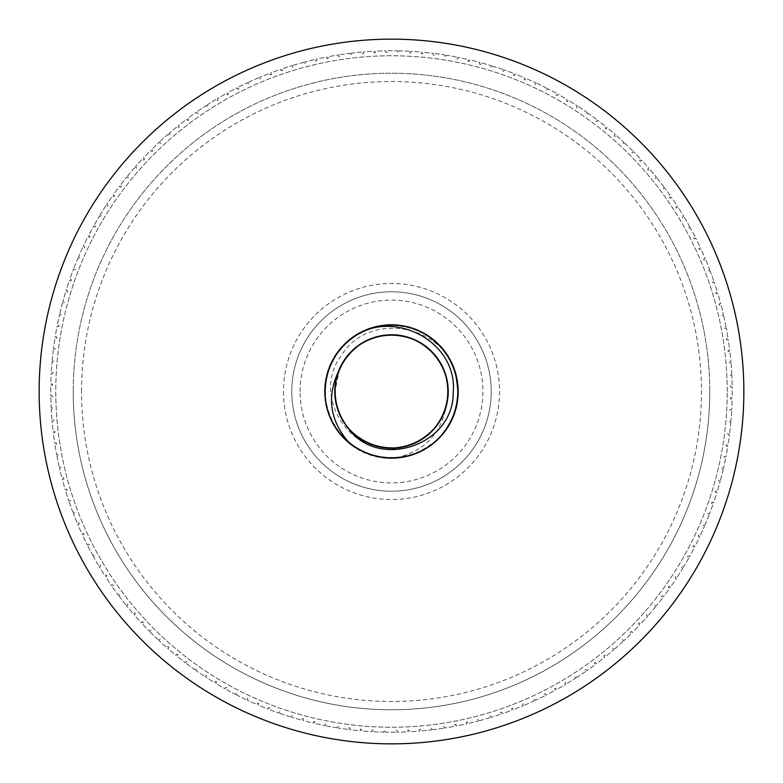 <?xml version="1.0" encoding="UTF-8"?>
<svg xmlns="http://www.w3.org/2000/svg" width="783" height="783" viewBox="0 0 783 783"><rect width="100%" height="100%" fill="white"/><g stroke="black" fill="none" stroke-linecap="round" stroke-linejoin="round"><path stroke-width="0.59" stroke-dasharray="3.92 2.94" d="M409.568 51.267A340.713 340.713 0 0 0 398.948 50.866L398.939 52.559L397.676 52.549L397.686 50.836A340.713 340.713 0 0 0 387.056 50.817L387.105 52.51L385.843 52.539L385.794 50.836A340.713 340.713 0 0 0 375.165 51.179L375.272 52.862L374.02 52.941L373.912 51.238A340.713 340.713 0 0 0 363.302 51.952L363.469 53.636L362.206 53.763L362.049 52.06A340.713 340.713 0 0 0 351.469 53.146L351.694 54.82L350.441 54.986L350.216 53.293A340.713 340.713 0 0 0 339.685 54.751L339.969 56.415L338.726 56.63L338.442 54.937A340.713 340.713 0 0 0 327.96 56.758L328.302 58.422L327.069 58.676L326.726 57.002A340.713 340.713 0 0 0 316.322 59.185L316.714 60.829L315.49 61.123L315.089 59.459A340.713 340.713 0 0 0 304.773 62.004L305.223 63.638L304.01 63.981L303.55 62.327A340.713 340.713 0 0 0 293.322 65.234L293.831 66.849L292.627 67.23L292.118 65.606A340.713 340.713 0 0 0 281.997 68.865L282.565 70.46L281.371 70.881L280.803 69.266A340.713 340.713 0 0 0 270.801 72.878L271.427 74.454L270.252 74.914L269.626 73.328A340.713 340.713 0 0 0 259.76 77.282L260.436 78.838L259.281 79.347L258.596 77.771A340.713 340.713 0 0 0 248.867 82.078L249.601 83.605L248.465 84.143L247.722 82.607A340.713 340.713 0 0 0 238.159 87.236L238.942 88.743L237.826 89.331L237.034 87.813A340.713 340.713 0 0 0 227.638 92.776L228.47 94.254L227.373 94.87L226.532 93.383A340.713 340.713 0 0 0 217.312 98.678L218.193 100.126L217.116 100.782L216.225 99.324A340.713 340.713 0 0 0 207.192 104.932L208.131 106.351L207.084 107.046L206.135 105.617A340.713 340.713 0 0 0 197.306 111.538L198.295 112.918L197.267 113.652L196.269 112.263A340.713 340.713 0 0 0 187.656 118.487L188.683 119.838L187.685 120.602L186.648 119.251A340.713 340.713 0 0 0 178.25 125.769L179.327 127.081L178.358 127.883L177.271 126.562A340.713 340.713 0 0 0 169.108 133.374L170.234 134.647L169.285 135.479L168.149 134.196A340.713 340.713 0 0 0 160.231 141.292L161.406 142.526L160.486 143.387L159.311 142.154A340.713 340.713 0 0 0 151.638 149.514L152.851 150.708L151.971 151.608L150.747 150.405A340.713 340.713 0 0 0 143.348 158.039L144.591 159.174L143.739 160.114L142.477 158.959A340.713 340.713 0 0 0 135.351 166.838L136.633 167.934L135.821 168.893L134.519 167.787A340.713 340.713 0 0 0 127.658 175.911L128.989 176.968L128.206 177.956L126.866 176.889A340.713 340.713 0 0 0 120.298 185.258L121.659 186.256L120.915 187.274L119.535 186.256A340.713 340.713 0 0 0 113.271 194.84L114.661 195.799L113.946 196.846L112.537 195.877A340.713 340.713 0 0 0 106.576 204.676L108.005 205.586L107.33 206.643L105.881 205.733A340.713 340.713 0 0 0 100.224 214.728L101.682 215.589L101.046 216.676L99.578 215.814A340.713 340.713 0 0 0 94.234 225.005L95.722 225.807L95.125 226.923L93.617 226.111A340.713 340.713 0 0 0 88.606 235.477L90.123 236.231L89.556 237.366L88.029 236.603A340.713 340.713 0 0 0 83.341 246.146L84.887 246.851L84.368 247.996L82.812 247.291A340.713 340.713 0 0 0 78.457 256.99L80.023 257.636L79.543 258.801L77.967 258.145A340.713 340.713 0 0 0 73.954 268.001L75.54 268.589L75.099 269.773L73.504 269.176A340.713 340.713 0 0 0 69.844 279.159L71.449 279.688L71.047 280.891L69.423 280.343A340.713 340.713 0 0 0 66.115 290.444L67.739 290.924L67.377 292.137L65.743 291.658A340.713 340.713 0 0 0 62.787 301.866L64.431 302.287L64.108 303.51L62.454 303.08A340.713 340.713 0 0 0 59.86 313.396L61.514 313.758L61.24 314.991L59.567 314.619A340.713 340.713 0 0 0 57.335 325.014L58.999 325.317L58.774 326.56L57.09 326.257A340.713 340.713 0 0 0 55.221 336.719L56.895 336.964L56.709 338.217L55.016 337.962A340.713 340.713 0 0 0 53.508 348.484L55.192 348.68L55.055 349.932L53.352 349.737A340.713 340.713 0 0 0 52.216 360.307L53.9 360.444L53.802 361.697L52.099 361.56A340.713 340.713 0 0 0 51.335 372.17L53.029 372.238L52.97 373.501L51.267 373.432A340.713 340.713 0 0 0 50.866 384.052L52.559 384.061L52.549 385.324L50.836 385.314A340.713 340.713 0 0 0 50.817 395.944L52.51 395.895L52.539 397.157L50.836 397.206A340.713 340.713 0 0 0 51.179 407.835L52.862 407.728L52.941 408.98L51.238 409.088A340.713 340.713 0 0 0 51.952 419.698L53.636 419.531L53.763 420.794L52.06 420.951A340.713 340.713 0 0 0 53.146 431.531L54.82 431.306L54.986 432.559L53.293 432.784A340.713 340.713 0 0 0 54.751 443.315L56.415 443.031L56.63 444.274L54.937 444.558A340.713 340.713 0 0 0 56.758 455.04L58.422 454.698L58.676 455.931L57.002 456.274A340.713 340.713 0 0 0 59.185 466.678L60.829 466.286L61.123 467.51L59.459 467.911A340.713 340.713 0 0 0 62.004 478.227L63.638 477.777L63.981 478.99L62.327 479.45A340.713 340.713 0 0 0 65.234 489.678L66.849 489.169L67.23 490.373L65.606 490.882A340.713 340.713 0 0 0 68.865 501.003L70.46 500.435L70.881 501.629L69.266 502.197A340.713 340.713 0 0 0 72.878 512.199L74.454 511.573L74.914 512.748L73.328 513.374A340.713 340.713 0 0 0 77.282 523.24L78.838 522.564L79.347 523.719L77.771 524.404A340.713 340.713 0 0 0 82.078 534.133L83.605 533.399L84.143 534.535L82.607 535.278A340.713 340.713 0 0 0 87.236 544.841L88.743 544.058L89.331 545.174L87.813 545.966A340.713 340.713 0 0 0 92.776 555.362L94.254 554.53L94.87 555.627L93.383 556.468A340.713 340.713 0 0 0 98.678 565.688L100.126 564.807L100.782 565.884L99.324 566.775A340.713 340.713 0 0 0 104.932 575.808L106.351 574.869L107.046 575.916L105.617 576.865A340.713 340.713 0 0 0 111.538 585.694L112.918 584.705L113.652 585.733L112.263 586.731A340.713 340.713 0 0 0 118.487 595.344L119.838 594.317L120.602 595.315L119.251 596.352A340.713 340.713 0 0 0 125.769 604.75L127.081 603.673L127.883 604.642L126.562 605.729A340.713 340.713 0 0 0 133.374 613.892L134.647 612.766L135.479 613.715L134.196 614.851A340.713 340.713 0 0 0 141.292 622.769L142.526 621.594L143.387 622.514L142.154 623.689A340.713 340.713 0 0 0 149.514 631.362L150.708 630.149L151.608 631.029L150.405 632.253A340.713 340.713 0 0 0 158.039 639.652L159.174 638.409L160.114 639.261L158.959 640.523A340.713 340.713 0 0 0 166.838 647.649L167.934 646.366L168.893 647.179L167.787 648.481A340.713 340.713 0 0 0 175.911 655.342L176.968 654.011L177.956 654.794L176.889 656.134A340.713 340.713 0 0 0 185.258 662.702L186.256 661.341L187.274 662.085L186.256 663.465A340.713 340.713 0 0 0 194.84 669.729L195.799 668.339L196.846 669.054L195.877 670.463A340.713 340.713 0 0 0 204.676 676.424L205.586 674.995L206.643 675.67L205.733 677.119A340.713 340.713 0 0 0 214.728 682.776L215.589 681.318L216.676 681.954L215.814 683.422A340.713 340.713 0 0 0 225.005 688.766L225.807 687.278L226.923 687.875L226.111 689.383A340.713 340.713 0 0 0 235.477 694.394L236.231 692.877L237.366 693.444L236.603 694.971A340.713 340.713 0 0 0 246.146 699.659L246.851 698.113L247.996 698.632L247.291 700.188A340.713 340.713 0 0 0 256.99 704.543L257.636 702.977L258.801 703.457L258.145 705.033A340.713 340.713 0 0 0 268.001 709.046L268.589 707.46L269.773 707.901L269.176 709.496A340.713 340.713 0 0 0 279.159 713.156L279.688 711.551L280.891 711.953L280.343 713.577A340.713 340.713 0 0 0 290.444 716.885L290.924 715.261L292.137 715.623L291.658 717.257A340.713 340.713 0 0 0 301.866 720.213L302.287 718.569L303.51 718.892L303.08 720.546A340.713 340.713 0 0 0 313.396 723.14L313.758 721.486L314.991 721.76L314.619 723.433A340.713 340.713 0 0 0 325.014 725.665L325.317 724.001L326.56 724.226L326.257 725.91A340.713 340.713 0 0 0 336.719 727.779L336.964 726.105L338.217 726.291L337.962 727.984A340.713 340.713 0 0 0 348.484 729.492L348.68 727.808L349.932 727.945L349.737 729.648A340.713 340.713 0 0 0 360.307 730.784L360.444 729.1L361.697 729.198L361.56 730.901A340.713 340.713 0 0 0 372.17 731.665L372.238 729.971L373.501 730.03L373.432 731.733A340.713 340.713 0 0 0 384.052 732.134L384.061 730.441L385.324 730.451L385.314 732.164A340.713 340.713 0 0 0 395.944 732.183L395.895 730.49L397.157 730.461L397.206 732.164A340.713 340.713 0 0 0 407.835 731.821L407.728 730.138L408.98 730.059L409.088 731.762A340.713 340.713 0 0 0 419.698 731.048L419.531 729.365L420.794 729.237L420.951 730.94A340.713 340.713 0 0 0 431.531 729.854L431.306 728.18L432.559 728.014L432.784 729.707A340.713 340.713 0 0 0 443.315 728.249L443.031 726.585L444.274 726.37L444.558 728.063A340.713 340.713 0 0 0 455.04 726.242L454.698 724.578L455.931 724.324L456.274 725.998A340.713 340.713 0 0 0 466.678 723.815L466.286 722.171L467.51 721.877L467.911 723.541A340.713 340.713 0 0 0 478.227 720.996L477.777 719.362L478.99 719.019L479.45 720.673A340.713 340.713 0 0 0 489.678 717.766L489.169 716.151L490.373 715.77L490.882 717.394A340.713 340.713 0 0 0 501.003 714.135L500.435 712.54L501.629 712.119L502.197 713.734A340.713 340.713 0 0 0 512.199 710.122L511.573 708.546L512.748 708.086L513.374 709.672A340.713 340.713 0 0 0 523.24 705.718L522.564 704.162L523.719 703.653L524.404 705.229A340.713 340.713 0 0 0 534.133 700.922L533.399 699.395L534.535 698.857L535.278 700.394A340.713 340.713 0 0 0 544.841 695.764L544.058 694.257L545.174 693.669L545.966 695.187A340.713 340.713 0 0 0 555.362 690.224L554.53 688.746L555.627 688.13L556.468 689.617A340.713 340.713 0 0 0 565.688 684.322L564.807 682.874L565.884 682.218L566.775 683.676A340.713 340.713 0 0 0 575.808 678.068L574.869 676.649L575.916 675.954L576.865 677.383A340.713 340.713 0 0 0 585.694 671.462L584.705 670.082L585.733 669.348L586.731 670.737A340.713 340.713 0 0 0 595.344 664.513L594.317 663.162L595.315 662.398L596.352 663.749A340.713 340.713 0 0 0 604.75 657.231L603.673 655.919L604.642 655.117L605.729 656.438A340.713 340.713 0 0 0 613.892 649.626L612.766 648.353L613.715 647.521L614.851 648.804A340.713 340.713 0 0 0 622.769 641.708L621.594 640.474L622.514 639.613L623.689 640.846A340.713 340.713 0 0 0 631.362 633.486L630.149 632.292L631.029 631.392L632.253 632.595A340.713 340.713 0 0 0 639.652 624.961L638.409 623.826L639.261 622.886L640.523 624.041A340.713 340.713 0 0 0 647.649 616.162L646.366 615.066L647.179 614.107L648.481 615.213A340.713 340.713 0 0 0 655.342 607.089L654.011 606.032L654.794 605.044L656.134 606.111A340.713 340.713 0 0 0 662.702 597.742L661.341 596.744L662.085 595.726L663.465 596.744A340.713 340.713 0 0 0 669.729 588.16L668.339 587.201L669.054 586.154L670.463 587.123A340.713 340.713 0 0 0 676.424 578.324L674.995 577.414L675.67 576.357L677.119 577.267A340.713 340.713 0 0 0 682.776 568.272L681.318 567.411L681.954 566.324L683.422 567.186A340.713 340.713 0 0 0 688.766 557.995L687.278 557.193L687.875 556.077L689.383 556.889A340.713 340.713 0 0 0 694.394 547.523L692.877 546.769L693.444 545.634L694.971 546.397A340.713 340.713 0 0 0 699.659 536.854L698.113 536.149L698.632 535.004L700.188 535.709A340.713 340.713 0 0 0 704.543 526.01L702.977 525.364L703.457 524.199L705.033 524.855A340.713 340.713 0 0 0 709.046 514.999L707.46 514.411L707.901 513.227L709.496 513.824A340.713 340.713 0 0 0 713.156 503.841L711.551 503.312L711.953 502.109L713.577 502.657A340.713 340.713 0 0 0 716.885 492.556L715.261 492.076L715.623 490.863L717.257 491.342A340.713 340.713 0 0 0 720.213 481.134L718.569 480.713L718.892 479.49L720.546 479.92A340.713 340.713 0 0 0 723.14 469.604L721.486 469.242L721.76 468.009L723.433 468.381A340.713 340.713 0 0 0 725.665 457.986L724.001 457.683L724.226 456.44L725.91 456.743A340.713 340.713 0 0 0 727.779 446.281L726.105 446.036L726.291 444.783L727.984 445.038A340.713 340.713 0 0 0 729.492 434.516L727.808 434.32L727.945 433.068L729.648 433.263A340.713 340.713 0 0 0 730.784 422.693L729.1 422.556L729.198 421.303L730.901 421.44A340.713 340.713 0 0 0 731.665 410.83L729.971 410.762L730.03 409.499L731.733 409.568A340.713 340.713 0 0 0 732.134 398.948L730.441 398.939L730.451 397.676L732.164 397.686A340.713 340.713 0 0 0 732.183 387.056L730.49 387.105L730.461 385.843L732.164 385.794A340.713 340.713 0 0 0 731.821 375.165L730.138 375.272L730.059 374.02L731.762 373.912A340.713 340.713 0 0 0 731.048 363.302L729.365 363.469L729.237 362.206L730.94 362.049A340.713 340.713 0 0 0 729.854 351.469L728.18 351.694L728.014 350.441L729.707 350.216A340.713 340.713 0 0 0 728.249 339.685L726.585 339.969L726.37 338.726L728.063 338.442A340.713 340.713 0 0 0 726.242 327.96L724.578 328.302L724.324 327.069L725.998 326.726A340.713 340.713 0 0 0 723.815 316.322L722.171 316.714L721.877 315.49L723.541 315.089A340.713 340.713 0 0 0 720.996 304.773L719.362 305.223L719.019 304.01L720.673 303.55A340.713 340.713 0 0 0 717.766 293.322L716.151 293.831L715.77 292.627L717.394 292.118A340.713 340.713 0 0 0 714.135 281.997L712.54 282.565L712.119 281.371L713.734 280.803A340.713 340.713 0 0 0 710.122 270.801L708.546 271.427L708.086 270.252L709.672 269.626A340.713 340.713 0 0 0 705.718 259.76L704.162 260.436L703.653 259.281L705.229 258.596A340.713 340.713 0 0 0 700.922 248.867L699.395 249.601L698.857 248.465L700.394 247.722A340.713 340.713 0 0 0 695.764 238.159L694.257 238.942L693.669 237.826L695.187 237.034A340.713 340.713 0 0 0 690.224 227.638L688.746 228.47L688.13 227.373L689.617 226.532A340.713 340.713 0 0 0 684.322 217.312L682.874 218.193L682.218 217.116L683.676 216.225A340.713 340.713 0 0 0 678.068 207.192L676.649 208.131L675.954 207.084L677.383 206.135A340.713 340.713 0 0 0 671.462 197.306L670.082 198.295L669.348 197.267L670.737 196.269A340.713 340.713 0 0 0 664.513 187.656L663.162 188.683L662.398 187.685L663.749 186.648A340.713 340.713 0 0 0 657.231 178.25L655.919 179.327L655.117 178.358L656.438 177.271A340.713 340.713 0 0 0 649.626 169.108L648.353 170.234L647.521 169.285L648.804 168.149A340.713 340.713 0 0 0 641.708 160.231L640.474 161.406L639.613 160.486L640.846 159.311A340.713 340.713 0 0 0 633.486 151.638L632.292 152.851L631.392 151.971L632.595 150.747A340.713 340.713 0 0 0 624.961 143.348L623.826 144.591L622.886 143.739L624.041 142.477A340.713 340.713 0 0 0 616.162 135.351L615.066 136.633L614.107 135.821L615.213 134.519A340.713 340.713 0 0 0 607.089 127.658L606.032 128.989L605.044 128.206L606.111 126.866A340.713 340.713 0 0 0 597.742 120.298L596.744 121.659L595.726 120.915L596.744 119.535A340.713 340.713 0 0 0 588.16 113.271L587.201 114.661L586.154 113.946L587.123 112.537A340.713 340.713 0 0 0 578.324 106.576L577.414 108.005L576.357 107.33L577.267 105.881A340.713 340.713 0 0 0 568.272 100.224L567.411 101.682L566.324 101.046L567.186 99.578A340.713 340.713 0 0 0 557.995 94.234L557.193 95.722L556.077 95.125L556.889 93.617A340.713 340.713 0 0 0 547.523 88.606L546.769 90.123L545.634 89.556L546.397 88.029A340.713 340.713 0 0 0 536.854 83.341L536.149 84.887L535.004 84.368L535.709 82.812A340.713 340.713 0 0 0 526.01 78.457L525.364 80.023L524.199 79.543L524.855 77.967A340.713 340.713 0 0 0 514.999 73.954L514.411 75.54L513.227 75.099L513.824 73.504A340.713 340.713 0 0 0 503.841 69.844L503.312 71.449L502.109 71.047L502.657 69.423A340.713 340.713 0 0 0 492.556 66.115L492.076 67.739L490.863 67.377L491.342 65.743A340.713 340.713 0 0 0 481.134 62.787L480.713 64.431L479.49 64.108L479.92 62.454A340.713 340.713 0 0 0 469.604 59.86L469.242 61.514L468.009 61.24L468.381 59.567A340.713 340.713 0 0 0 457.986 57.335L457.683 58.999L456.44 58.774L456.743 57.09A340.713 340.713 0 0 0 446.281 55.221L446.036 56.895L444.783 56.709L445.038 55.016A340.713 340.713 0 0 0 434.516 53.508L434.32 55.192L433.068 55.055L433.263 53.352A340.713 340.713 0 0 0 422.693 52.216L422.556 53.9L421.303 53.802L421.44 52.099A340.713 340.713 0 0 0 410.83 51.335L410.762 53.029L409.499 52.97L409.568 51.267A340.713 340.713 0 0 0 398.948 50.866L398.939 52.559L397.676 52.549L397.686 50.836A340.713 340.713 0 0 0 387.056 50.817L387.105 52.51L385.843 52.539L385.794 50.836A340.713 340.713 0 0 0 375.165 51.179L375.272 52.862L374.02 52.941L373.912 51.238A340.713 340.713 0 0 0 363.302 51.952L363.469 53.636L362.206 53.763L362.049 52.06A340.713 340.713 0 0 0 351.469 53.146L351.694 54.82L350.441 54.986L350.216 53.293A340.713 340.713 0 0 0 339.685 54.751L339.969 56.415L338.726 56.63L338.442 54.937A340.713 340.713 0 0 0 327.96 56.758L328.302 58.422L327.069 58.676L326.726 57.002A340.713 340.713 0 0 0 316.322 59.185L316.714 60.829L315.49 61.123L315.089 59.459A340.713 340.713 0 0 0 304.773 62.004L305.223 63.638L304.01 63.981L303.55 62.327A340.713 340.713 0 0 0 293.322 65.234L293.831 66.849L292.627 67.23L292.118 65.606A340.713 340.713 0 0 0 281.997 68.865L282.565 70.46L281.371 70.881L280.803 69.266A340.713 340.713 0 0 0 270.801 72.878L271.427 74.454L270.252 74.914L269.626 73.328A340.713 340.713 0 0 0 259.76 77.282L260.436 78.838L259.281 79.347L258.596 77.771A340.713 340.713 0 0 0 248.867 82.078L249.601 83.605L248.465 84.143L247.722 82.607A340.713 340.713 0 0 0 238.159 87.236L238.942 88.743L237.826 89.331L237.034 87.813A340.713 340.713 0 0 0 227.638 92.776L228.47 94.254L227.373 94.87L226.532 93.383A340.713 340.713 0 0 0 217.312 98.678L218.193 100.126L217.116 100.782L216.225 99.324A340.713 340.713 0 0 0 207.192 104.932L208.131 106.351L207.084 107.046L206.135 105.617A340.713 340.713 0 0 0 197.306 111.538L198.295 112.918L197.267 113.652L196.269 112.263A340.713 340.713 0 0 0 187.656 118.487L188.683 119.838L187.685 120.602L186.648 119.251A340.713 340.713 0 0 0 178.25 125.769L179.327 127.081L178.358 127.883L177.271 126.562A340.713 340.713 0 0 0 169.108 133.374L170.234 134.647L169.285 135.479L168.149 134.196A340.713 340.713 0 0 0 160.231 141.292L161.406 142.526L160.486 143.387L159.311 142.154A340.713 340.713 0 0 0 151.638 149.514L152.851 150.708L151.971 151.608L150.747 150.405A340.713 340.713 0 0 0 143.348 158.039L144.591 159.174L143.739 160.114L142.477 158.959A340.713 340.713 0 0 0 135.351 166.838L136.633 167.934L135.821 168.893L134.519 167.787A340.713 340.713 0 0 0 127.658 175.911L128.989 176.968L128.206 177.956L126.866 176.889A340.713 340.713 0 0 0 120.298 185.258L121.659 186.256L120.915 187.274L119.535 186.256A340.713 340.713 0 0 0 113.271 194.84L114.661 195.799L113.946 196.846L112.537 195.877A340.713 340.713 0 0 0 106.576 204.676L108.005 205.586L107.33 206.643L105.881 205.733A340.713 340.713 0 0 0 100.224 214.728L101.682 215.589L101.046 216.676L99.578 215.814A340.713 340.713 0 0 0 94.234 225.005L95.722 225.807L95.125 226.923L93.617 226.111A340.713 340.713 0 0 0 88.606 235.477L90.123 236.231L89.556 237.366L88.029 236.603A340.713 340.713 0 0 0 83.341 246.146L84.887 246.851L84.368 247.996L82.812 247.291A340.713 340.713 0 0 0 78.457 256.99L80.023 257.636L79.543 258.801L77.967 258.145A340.713 340.713 0 0 0 73.954 268.001L75.54 268.589L75.099 269.773L73.504 269.176A340.713 340.713 0 0 0 69.844 279.159L71.449 279.688L71.047 280.891L69.423 280.343A340.713 340.713 0 0 0 66.115 290.444L67.739 290.924L67.377 292.137L65.743 291.658A340.713 340.713 0 0 0 62.787 301.866L64.431 302.287L64.108 303.51L62.454 303.08A340.713 340.713 0 0 0 59.86 313.396L61.514 313.758L61.24 314.991L59.567 314.619A340.713 340.713 0 0 0 57.335 325.014L58.999 325.317L58.774 326.56L57.09 326.257A340.713 340.713 0 0 0 55.221 336.719L56.895 336.964L56.709 338.217L55.016 337.962A340.713 340.713 0 0 0 53.508 348.484L55.192 348.68L55.055 349.932L53.352 349.737A340.713 340.713 0 0 0 52.216 360.307L53.9 360.444L53.802 361.697L52.099 361.56A340.713 340.713 0 0 0 51.335 372.17L53.029 372.238L52.97 373.501L51.267 373.432A340.713 340.713 0 0 0 50.866 384.052L52.559 384.061L52.549 385.324L50.836 385.314A340.713 340.713 0 0 0 50.817 395.944L52.51 395.895L52.539 397.157L50.836 397.206A340.713 340.713 0 0 0 51.179 407.835L52.862 407.728L52.941 408.98L51.238 409.088A340.713 340.713 0 0 0 51.952 419.698L53.636 419.531L53.763 420.794L52.06 420.951A340.713 340.713 0 0 0 53.146 431.531L54.82 431.306L54.986 432.559L53.293 432.784A340.713 340.713 0 0 0 54.751 443.315L56.415 443.031L56.63 444.274L54.937 444.558A340.713 340.713 0 0 0 56.758 455.04L58.422 454.698L58.676 455.931L57.002 456.274A340.713 340.713 0 0 0 59.185 466.678L60.829 466.286L61.123 467.51L59.459 467.911A340.713 340.713 0 0 0 62.004 478.227L63.638 477.777L63.981 478.99L62.327 479.45A340.713 340.713 0 0 0 65.234 489.678L66.849 489.169L67.23 490.373L65.606 490.882A340.713 340.713 0 0 0 68.865 501.003L70.46 500.435L70.881 501.629L69.266 502.197A340.713 340.713 0 0 0 72.878 512.199L74.454 511.573L74.914 512.748L73.328 513.374A340.713 340.713 0 0 0 77.282 523.24L78.838 522.564L79.347 523.719L77.771 524.404A340.713 340.713 0 0 0 82.078 534.133L83.605 533.399L84.143 534.535L82.607 535.278A340.713 340.713 0 0 0 87.236 544.841L88.743 544.058L89.331 545.174L87.813 545.966A340.713 340.713 0 0 0 92.776 555.362L94.254 554.53L94.87 555.627L93.383 556.468A340.713 340.713 0 0 0 98.678 565.688L100.126 564.807L100.782 565.884L99.324 566.775A340.713 340.713 0 0 0 104.932 575.808L106.351 574.869L107.046 575.916L105.617 576.865A340.713 340.713 0 0 0 111.538 585.694L112.918 584.705L113.652 585.733L112.263 586.731A340.713 340.713 0 0 0 118.487 595.344L119.838 594.317L120.602 595.315L119.251 596.352A340.713 340.713 0 0 0 125.769 604.75L127.081 603.673L127.883 604.642L126.562 605.729A340.713 340.713 0 0 0 133.374 613.892L134.647 612.766L135.479 613.715L134.196 614.851A340.713 340.713 0 0 0 141.292 622.769L142.526 621.594L143.387 622.514L142.154 623.689A340.713 340.713 0 0 0 149.514 631.362L150.708 630.149L151.608 631.029L150.405 632.253A340.713 340.713 0 0 0 158.039 639.652L159.174 638.409L160.114 639.261L158.959 640.523A340.713 340.713 0 0 0 166.838 647.649L167.934 646.366L168.893 647.179L167.787 648.481A340.713 340.713 0 0 0 175.911 655.342L176.968 654.011L177.956 654.794L176.889 656.134A340.713 340.713 0 0 0 185.258 662.702L186.256 661.341L187.274 662.085L186.256 663.465A340.713 340.713 0 0 0 194.84 669.729L195.799 668.339L196.846 669.054L195.877 670.463A340.713 340.713 0 0 0 204.676 676.424L205.586 674.995L206.643 675.67L205.733 677.119A340.713 340.713 0 0 0 214.728 682.776L215.589 681.318L216.676 681.954L215.814 683.422A340.713 340.713 0 0 0 225.005 688.766L225.807 687.278L226.923 687.875L226.111 689.383A340.713 340.713 0 0 0 235.477 694.394L236.231 692.877L237.366 693.444L236.603 694.971A340.713 340.713 0 0 0 246.146 699.659L246.851 698.113L247.996 698.632L247.291 700.188A340.713 340.713 0 0 0 256.99 704.543L257.636 702.977L258.801 703.457L258.145 705.033A340.713 340.713 0 0 0 268.001 709.046L268.589 707.46L269.773 707.901L269.176 709.496A340.713 340.713 0 0 0 279.159 713.156L279.688 711.551L280.891 711.953L280.343 713.577A340.713 340.713 0 0 0 290.444 716.885L290.924 715.261L292.137 715.623L291.658 717.257A340.713 340.713 0 0 0 301.866 720.213L302.287 718.569L303.51 718.892L303.08 720.546A340.713 340.713 0 0 0 313.396 723.14L313.758 721.486L314.991 721.76L314.619 723.433A340.713 340.713 0 0 0 325.014 725.665L325.317 724.001L326.56 724.226L326.257 725.91A340.713 340.713 0 0 0 336.719 727.779L336.964 726.105L338.217 726.291L337.962 727.984A340.713 340.713 0 0 0 348.484 729.492L348.68 727.808L349.932 727.945L349.737 729.648A340.713 340.713 0 0 0 360.307 730.784L360.444 729.1L361.697 729.198L361.56 730.901A340.713 340.713 0 0 0 372.17 731.665L372.238 729.971L373.501 730.03L373.432 731.733A340.713 340.713 0 0 0 384.052 732.134L384.061 730.441L385.324 730.451L385.314 732.164A340.713 340.713 0 0 0 395.944 732.183L395.895 730.49L397.157 730.461L397.206 732.164A340.713 340.713 0 0 0 407.835 731.821L407.728 730.138L408.98 730.059L409.088 731.762A340.713 340.713 0 0 0 419.698 731.048L419.531 729.365L420.794 729.237L420.951 730.94A340.713 340.713 0 0 0 431.531 729.854L431.306 728.18L432.559 728.014L432.784 729.707A340.713 340.713 0 0 0 443.315 728.249L443.031 726.585L444.274 726.37L444.558 728.063A340.713 340.713 0 0 0 455.04 726.242L454.698 724.578L455.931 724.324L456.274 725.998A340.713 340.713 0 0 0 466.678 723.815L466.286 722.171L467.51 721.877L467.911 723.541A340.713 340.713 0 0 0 478.227 720.996L477.777 719.362L478.99 719.019L479.45 720.673A340.713 340.713 0 0 0 489.678 717.766L489.169 716.151L490.373 715.77L490.882 717.394A340.713 340.713 0 0 0 501.003 714.135L500.435 712.54L501.629 712.119L502.197 713.734A340.713 340.713 0 0 0 512.199 710.122L511.573 708.546L512.748 708.086L513.374 709.672A340.713 340.713 0 0 0 523.24 705.718L522.564 704.162L523.719 703.653L524.404 705.229A340.713 340.713 0 0 0 534.133 700.922L533.399 699.395L534.535 698.857L535.278 700.394A340.713 340.713 0 0 0 544.841 695.764L544.058 694.257L545.174 693.669L545.966 695.187A340.713 340.713 0 0 0 555.362 690.224L554.53 688.746L555.627 688.13L556.468 689.617A340.713 340.713 0 0 0 565.688 684.322L564.807 682.874L565.884 682.218L566.775 683.676A340.713 340.713 0 0 0 575.808 678.068L574.869 676.649L575.916 675.954L576.865 677.383A340.713 340.713 0 0 0 585.694 671.462L584.705 670.082L585.733 669.348L586.731 670.737A340.713 340.713 0 0 0 595.344 664.513L594.317 663.162L595.315 662.398L596.352 663.749A340.713 340.713 0 0 0 604.75 657.231L603.673 655.919L604.642 655.117L605.729 656.438A340.713 340.713 0 0 0 613.892 649.626L612.766 648.353L613.715 647.521L614.851 648.804A340.713 340.713 0 0 0 622.769 641.708L621.594 640.474L622.514 639.613L623.689 640.846A340.713 340.713 0 0 0 631.362 633.486L630.149 632.292L631.029 631.392L632.253 632.595A340.713 340.713 0 0 0 639.652 624.961L638.409 623.826L639.261 622.886L640.523 624.041A340.713 340.713 0 0 0 647.649 616.162L646.366 615.066L647.179 614.107L648.481 615.213A340.713 340.713 0 0 0 655.342 607.089L654.011 606.032L654.794 605.044L656.134 606.111A340.713 340.713 0 0 0 662.702 597.742L661.341 596.744L662.085 595.726L663.465 596.744A340.713 340.713 0 0 0 669.729 588.16L668.339 587.201L669.054 586.154L670.463 587.123A340.713 340.713 0 0 0 676.424 578.324L674.995 577.414L675.67 576.357L677.119 577.267A340.713 340.713 0 0 0 682.776 568.272L681.318 567.411L681.954 566.324L683.422 567.186A340.713 340.713 0 0 0 688.766 557.995L687.278 557.193L687.875 556.077L689.383 556.889A340.713 340.713 0 0 0 694.394 547.523L692.877 546.769L693.444 545.634L694.971 546.397A340.713 340.713 0 0 0 699.659 536.854L698.113 536.149L698.632 535.004L700.188 535.709A340.713 340.713 0 0 0 704.543 526.01L702.977 525.364L703.457 524.199L705.033 524.855A340.713 340.713 0 0 0 709.046 514.999L707.46 514.411L707.901 513.227L709.496 513.824A340.713 340.713 0 0 0 713.156 503.841L711.551 503.312L711.953 502.109L713.577 502.657A340.713 340.713 0 0 0 716.885 492.556L715.261 492.076L715.623 490.863L717.257 491.342A340.713 340.713 0 0 0 720.213 481.134L718.569 480.713L718.892 479.49L720.546 479.92A340.713 340.713 0 0 0 723.14 469.604L721.486 469.242L721.76 468.009L723.433 468.381A340.713 340.713 0 0 0 725.665 457.986L724.001 457.683L724.226 456.44L725.91 456.743A340.713 340.713 0 0 0 727.779 446.281L726.105 446.036L726.291 444.783L727.984 445.038A340.713 340.713 0 0 0 729.492 434.516L727.808 434.32L727.945 433.068L729.648 433.263A340.713 340.713 0 0 0 730.784 422.693L729.1 422.556L729.198 421.303L730.901 421.44A340.713 340.713 0 0 0 731.665 410.83L729.971 410.762L730.03 409.499L731.733 409.568A340.713 340.713 0 0 0 732.134 398.948L730.441 398.939L730.451 397.676L732.164 397.686A340.713 340.713 0 0 0 732.183 387.056L730.49 387.105L730.461 385.843L732.164 385.794A340.713 340.713 0 0 0 731.821 375.165L730.138 375.272L730.059 374.02L731.762 373.912A340.713 340.713 0 0 0 731.048 363.302L729.365 363.469L729.237 362.206L730.94 362.049A340.713 340.713 0 0 0 729.854 351.469L728.18 351.694L728.014 350.441L729.707 350.216A340.713 340.713 0 0 0 728.249 339.685L726.585 339.969L726.37 338.726L728.063 338.442A340.713 340.713 0 0 0 726.242 327.96L724.578 328.302L724.324 327.069L725.998 326.726A340.713 340.713 0 0 0 723.815 316.322L722.171 316.714L721.877 315.49L723.541 315.089A340.713 340.713 0 0 0 720.996 304.773L719.362 305.223L719.019 304.01L720.673 303.55A340.713 340.713 0 0 0 717.766 293.322L716.151 293.831L715.77 292.627L717.394 292.118A340.713 340.713 0 0 0 714.135 281.997L712.54 282.565L712.119 281.371L713.734 280.803A340.713 340.713 0 0 0 710.122 270.801L708.546 271.427L708.086 270.252L709.672 269.626A340.713 340.713 0 0 0 705.718 259.76L704.162 260.436L703.653 259.281L705.229 258.596A340.713 340.713 0 0 0 700.922 248.867L699.395 249.601L698.857 248.465L700.394 247.722A340.713 340.713 0 0 0 695.764 238.159L694.257 238.942L693.669 237.826L695.187 237.034A340.713 340.713 0 0 0 690.224 227.638L688.746 228.47L688.13 227.373L689.617 226.532A340.713 340.713 0 0 0 684.322 217.312L682.874 218.193L682.218 217.116L683.676 216.225A340.713 340.713 0 0 0 678.068 207.192L676.649 208.131L675.954 207.084L677.383 206.135A340.713 340.713 0 0 0 671.462 197.306L670.082 198.295L669.348 197.267L670.737 196.269A340.713 340.713 0 0 0 664.513 187.656L663.162 188.683L662.398 187.685L663.749 186.648A340.713 340.713 0 0 0 657.231 178.25L655.919 179.327L655.117 178.358L656.438 177.271A340.713 340.713 0 0 0 649.626 169.108L648.353 170.234L647.521 169.285L648.804 168.149A340.713 340.713 0 0 0 641.708 160.231L640.474 161.406L639.613 160.486L640.846 159.311A340.713 340.713 0 0 0 633.486 151.638L632.292 152.851L631.392 151.971L632.595 150.747A340.713 340.713 0 0 0 624.961 143.348L623.826 144.591L622.886 143.739L624.041 142.477A340.713 340.713 0 0 0 616.162 135.351L615.066 136.633L614.107 135.821L615.213 134.519A340.713 340.713 0 0 0 607.089 127.658L606.032 128.989L605.044 128.206L606.111 126.866A340.713 340.713 0 0 0 597.742 120.298L596.744 121.659L595.726 120.915L596.744 119.535A340.713 340.713 0 0 0 588.16 113.271L587.201 114.661L586.154 113.946L587.123 112.537A340.713 340.713 0 0 0 578.324 106.576L577.414 108.005L576.357 107.33L577.267 105.881A340.713 340.713 0 0 0 568.272 100.224L567.411 101.682L566.324 101.046L567.186 99.578A340.713 340.713 0 0 0 557.995 94.234L557.193 95.722L556.077 95.125L556.889 93.617A340.713 340.713 0 0 0 547.523 88.606L546.769 90.123L545.634 89.556L546.397 88.029A340.713 340.713 0 0 0 536.854 83.341L536.149 84.887L535.004 84.368L535.709 82.812A340.713 340.713 0 0 0 526.01 78.457L525.364 80.023L524.199 79.543L524.855 77.967A340.713 340.713 0 0 0 514.999 73.954L514.411 75.54L513.227 75.099L513.824 73.504A340.713 340.713 0 0 0 503.841 69.844L503.312 71.449L502.109 71.047L502.657 69.423A340.713 340.713 0 0 0 492.556 66.115L492.076 67.739L490.863 67.377L491.342 65.743A340.713 340.713 0 0 0 481.134 62.787L480.713 64.431L479.49 64.108L479.92 62.454A340.713 340.713 0 0 0 469.604 59.86L469.242 61.514L468.009 61.24L468.381 59.567A340.713 340.713 0 0 0 457.986 57.335L457.683 58.999L456.44 58.774L456.743 57.09A340.713 340.713 0 0 0 446.281 55.221L446.036 56.895L444.783 56.709L445.038 55.016A340.713 340.713 0 0 0 434.516 53.508L434.32 55.192L433.068 55.055L433.263 53.352A340.713 340.713 0 0 0 422.693 52.216L422.556 53.9L421.303 53.802L421.44 52.099A340.713 340.713 0 0 0 410.83 51.335L410.762 53.029L409.499 52.97L409.568 51.267M727.231 391.5A335.731 335.731 0 0 0 223.635 100.753A335.731 335.731 0 0 0 223.635 682.247A335.731 335.731 0 0 0 727.231 391.5A335.731 335.731 0 0 0 223.635 100.753A335.731 335.731 0 0 0 223.635 682.247A335.731 335.731 0 0 0 727.231 391.5A335.731 335.731 0 0 1 223.635 682.247A335.731 335.731 0 0 1 223.635 100.753A335.731 335.731 0 0 1 727.231 391.5A335.731 335.731 0 0 1 223.635 682.247A335.731 335.731 0 0 1 223.635 100.753A335.731 335.731 0 0 1 727.231 391.5M709.78 391.5A318.28 318.28 0 0 1 391.5 709.78A318.28 318.28 0 0 1 73.22 391.5A318.28 318.28 0 0 1 391.5 73.22A318.28 318.28 0 0 1 709.78 391.5M743.85 391.5A352.35 352.35 0 0 1 215.325 696.645A352.35 352.35 0 0 1 215.325 86.355A352.35 352.35 0 0 1 743.85 391.5M291.775 391.5A99.725 99.725 0 0 0 441.358 477.865A99.725 99.725 0 0 0 441.358 305.135A99.725 99.725 0 0 0 291.775 391.5A99.725 99.725 0 0 1 441.358 305.135A99.725 99.725 0 0 1 441.358 477.865A99.725 99.725 0 0 1 291.775 391.5A99.725 99.725 0 0 1 441.358 305.135A99.725 99.725 0 0 1 441.358 477.865A99.725 99.725 0 0 1 291.775 391.5M348.983 340.39C387.399 305.027 457.027 334.918 457.84 387.125C463.83 439.067 398.792 477.767 356.001 447.71C310.508 422.076 317.467 346.634 366.875 329.751C414.442 308.022 471.297 357.948 455.921 407.933C445.566 459.102 371.671 475.77 340.36 433.978C305.018 395.435 334.958 325.943 387.252 325.151C439.126 319.21 477.777 384.375 447.68 427.038C421.92 472.55 346.575 465.503 329.702 416.008C308.042 368.499 358.105 311.634 407.972 327.088C459.21 337.561 475.751 411.408 433.88 442.718C395.366 477.982 325.836 447.905 325.151 395.699C319.298 343.737 384.443 305.213 427.146 335.388C472.58 361.139 465.405 436.562 415.959 453.318C368.343 474.919 311.605 424.826 327.128 374.91C337.61 323.741 411.564 307.298 442.757 349.159C478.002 387.791 447.847 457.213 395.581 457.859A66.477 66.477 0 0 0 456.029 375.497A66.477 66.477 0 0 0 379.432 326.12A66.477 66.477 0 0 0 325.513 399.584A66.477 66.477 0 0 0 395.581 457.859C424.68 451.341 441.671 433.469 446.555 404.234A56.513 56.513 0 0 1 407.542 445.684C356.735 465.445 308.717 398.606 341.153 355.825C368.382 310.254 444.734 324.172 456.029 375.497C445.948 324.201 372.209 307.102 340.585 348.748C305.047 386.998 334.615 456.763 386.822 457.82C438.734 464.055 477.728 399.183 447.866 356.255C422.438 310.645 346.967 317.262 329.858 366.601C307.925 414.08 357.606 471.16 407.649 455.99C458.877 445.86 475.849 372.023 434.193 340.536C395.797 305.037 326.178 334.684 325.17 386.978C319.014 438.832 384.013 477.747 426.813 447.827C472.433 422.243 465.679 346.879 416.253 329.8C368.822 307.954 311.761 357.792 327.03 407.728C337.297 459.004 411.075 475.829 442.561 434.076C477.973 395.689 448.15 326.041 395.944 325.17C344.001 319.121 305.243 384.13 335.251 426.941C360.846 472.462 436.297 465.572 453.23 416.184C475.007 368.636 425.1 311.722 375.126 327.069C323.927 337.375 307.22 411.281 348.983 442.61M300.085 391.5A91.415 91.415 0 0 1 437.208 312.339A91.415 91.415 0 0 1 437.208 470.661A91.415 91.415 0 0 1 300.085 391.5M346.517 425.698C323.996 398.165 336.299 352.066 369.556 339.421C401.806 324.446 443.423 347.858 447.387 383.161C453.866 418.181 420.921 452.623 385.647 447.71C350.207 445.312 324.965 404.772 338.501 371.886C349.649 338.099 395.18 323.771 423.662 345.039C453.611 364.242 456.215 411.878 428.497 434.213C402.491 458.446 355.658 449.09 340.948 416.752C323.927 385.461 344.589 342.504 379.638 336.25C414.09 327.548 450.646 358.252 447.964 393.722C447.847 429.299 408.99 457.027 375.321 445.644C340.889 436.66 323.663 392.195 343.091 362.353C360.297 331.268 407.728 325.63 431.736 351.831C457.615 376.29 451.282 423.554 419.903 440.349C389.846 459.308 345.577 441.446 337.13 406.886C326.217 373.031 354.562 334.615 390.091 335.007C425.619 332.892 455.784 369.772 446.555 404.234M339.568 369.233L334.987 391.275M73.22 391.5A318.28 318.28 0 0 0 550.635 667.136A318.28 318.28 0 0 0 550.635 115.864A318.28 318.28 0 0 0 73.22 391.5A318.28 318.28 0 0 0 550.635 667.136A318.28 318.28 0 0 0 550.635 115.864A318.28 318.28 0 0 0 73.22 391.5M81.53 391.5A309.97 309.97 0 0 1 546.485 123.058A309.97 309.97 0 0 1 546.485 659.942A309.97 309.97 0 0 1 81.53 391.5M283.466 391.5A108.034 108.034 0 0 0 445.517 485.059A108.034 108.034 0 0 0 445.517 297.941A108.034 108.034 0 0 0 283.466 391.5"/><path stroke-width="1.17" d="M348.983 340.39A66.477 66.477 0 0 1 439.919 345.949A66.477 66.477 0 0 1 439.919 437.051A66.477 66.477 0 0 1 348.983 442.61C329.428 420.168 326.286 395.699 339.568 369.224A56.513 56.513 0 0 0 346.517 425.698C375.811 471.679 453.974 446.193 453.2 392.547C458.192 339.724 388.505 305.752 348.983 340.39A66.477 66.477 0 0 0 348.983 442.61M743.85 391.5A352.35 352.35 0 0 1 215.325 696.645A352.35 352.35 0 0 1 215.325 86.355A352.35 352.35 0 0 1 743.85 391.5M407.542 445.684C441.984 436.806 459.337 392.361 439.997 362.49C422.859 331.336 375.449 325.601 351.361 351.724C325.434 376.114 331.63 423.388 362.969 440.281C392.968 459.308 437.296 441.553 445.83 407.033C456.832 373.188 428.595 334.713 393.037 335.016C357.537 332.785 327.265 369.664 336.406 404.067C343.042 438.979 386.352 459.132 417.339 441.759C449.559 426.598 458.309 379.726 433.733 353.955C411.104 326.57 363.459 329.721 344.647 359.906C323.712 388.662 338.647 434.007 372.532 444.734C405.614 457.849 445.801 432.167 447.778 396.619C452.28 361.374 417.349 328.782 382.505 335.711C347.172 340.145 324.338 382.006 339.714 414.109C352.751 447.171 399.017 458.926 426.265 436.053C455.07 415.196 454.923 367.452 426.03 346.771C398.616 324.054 352.487 335.976 339.568 369.224C352.487 335.976 398.616 324.054 426.03 346.771C454.923 367.452 455.07 415.196 426.265 436.053C399.017 458.926 352.751 447.171 339.714 414.109C324.338 382.006 347.172 340.145 382.505 335.711C417.349 328.782 452.28 361.374 447.778 396.619C445.801 432.167 405.614 457.849 372.532 444.734C338.647 434.007 323.712 388.662 344.647 359.906C363.459 329.721 411.104 326.57 433.733 353.955C458.309 379.726 449.559 426.598 417.339 441.759C386.352 459.132 343.042 438.979 336.406 404.067C327.265 369.664 357.537 332.785 393.037 335.016C428.595 334.713 456.832 373.188 445.83 407.033C437.296 441.553 392.968 459.308 362.969 440.281C331.63 423.388 325.434 376.114 351.361 351.724C375.449 325.601 422.859 331.336 439.997 362.49C459.337 392.361 441.984 436.806 407.542 445.684M456.029 375.497L457.977 390.932"/></g></svg>
